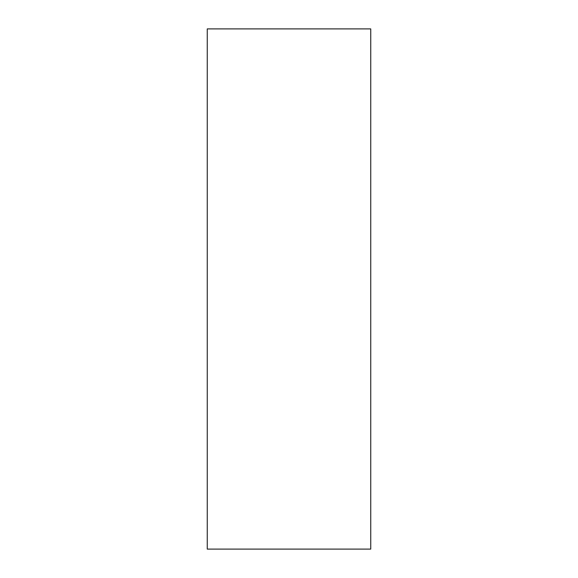 <?xml version="1.0" encoding="UTF-8"?>
<svg xmlns="http://www.w3.org/2000/svg" width="578" height="578" viewBox="0 0 578 578"><rect width="100%" height="100%" fill="white"/><g stroke="black" fill="none" stroke-linecap="round" stroke-linejoin="round"><path stroke-width="0.87" d="M207.256 549.1L370.744 549.1L370.744 28.9L207.256 28.9L207.256 549.1"/></g></svg>

